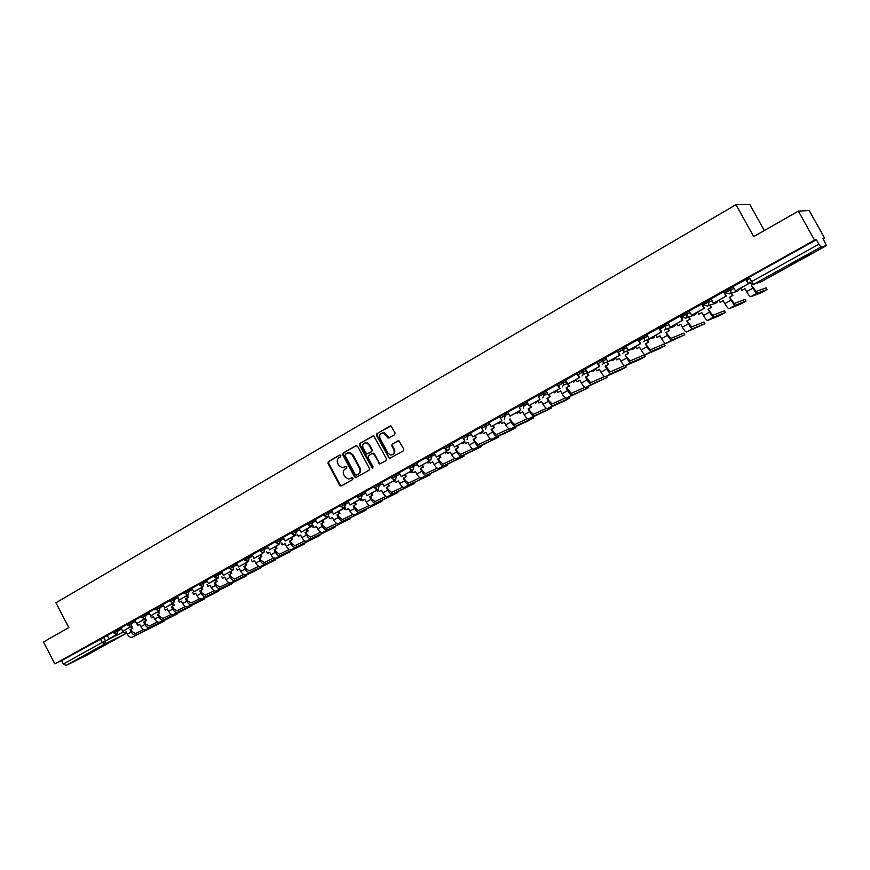 <?xml version="1.0" encoding="UTF-8"?>
<svg xmlns="http://www.w3.org/2000/svg" width="870" height="870" viewBox="0 0 870 870"><rect width="100%" height="100%" fill="white"/><g stroke="black" fill="none" stroke-linecap="round" stroke-linejoin="round"><path stroke-width="1.3" d="M340.844 455.51L339.648 455.086L328.371 461.6L327.968 463.427L339.637 485.308L341.344 485.928L352.687 479.511L352.981 478.228L352.209 477.706L348.37 479.087L344.803 476.673L343.824 474.835C342.769 472.356 343.204 470.409 345.151 468.984L346.619 468.147L346.912 466.864L346.184 466.342L342.095 467.723L338.745 465.33L337.767 463.503C336.712 461.024 337.158 459.066 339.093 457.642L340.562 456.793L340.844 455.51M798.997 259.521L789.927 265.111L802.401 258.553L811.547 252.92L798.997 259.521M83.868 655.86L97.94 648.552L83.868 655.86M394.621 434.804L395.067 432.912L391 425.985L376.895 433.564L376.46 435.435L389.358 458.457L403.278 450.921L403.724 449.04L398.851 440.753L392.25 444.037L391.804 445.908L393.827 449.67C394.817 453.139 393.664 454.912 390.369 454.988L387.9 453.031L380.038 438.349C379.07 434.619 380.342 432.879 383.877 433.129L388.042 438.099L394.621 434.804M54.853 663.919L43.5 642.006L68.817 627.553L55.941 602.779L735.966 204.667L753.714 236.607L798.366 211.127L814.537 240.109L54.853 663.919L61.607 660.624L63.369 664.017L102.203 642.441L123.638 631.859M357.613 446.31L355.873 445.712L343.193 453.042L342.78 454.879L354.536 476.88L355.645 477.63L369.021 470.278L369.445 468.441L357.613 446.31M359.93 443.363L373.73 435.848L386.465 458.805L386.03 460.665L379.733 463.938L373.904 454.183L372.142 453.574L368.499 455.652L368.064 457.511L373.078 466.864L372.284 468.256L359.506 445.222L359.93 443.363L373.252 435.794M749.548 277.834L746.851 278.65L749.19 277.204L751.626 281.586L818.887 244.209L820.91 246.993L826.478 245.59L822.857 238.38L824.553 238.032L809.198 210.54L798.366 211.127M730.191 290.569L731.268 289.971M823.107 238.837L824.553 238.032M764.328 230.55L749.788 204.417L735.966 204.667M814.537 240.109L816.397 239.728L818.887 244.209M61.607 660.624L107.336 635.513M86.859 655.164L125.171 633.958L86.935 655.132L66.011 665.463L63.369 664.017M127.281 624.301L120.93 627.846L122.779 631.283L130.543 626.661M141.288 616.504L134.774 620.125L136.644 623.583L144.485 618.885M155.458 608.598L148.846 612.295M169.802 600.594L162.984 604.4L164.876 607.891L172.891 603.04M184.331 592.503L177.404 596.363M199.045 584.292L191.944 588.261M213.944 575.983L206.625 580.072L208.561 583.618L216.837 578.485M229.038 567.577L221.6 571.731M244.329 559.051L236.662 563.325L238.619 566.925L247.341 562.085L247.069 561.585M259.815 550.416L251.963 554.799L253.942 558.409L262.773 553.505L262.479 552.961M275.496 541.673L267.471 546.153L269.461 549.796L278.4 544.827L278.085 544.218M291.385 532.81L283.174 537.399L285.175 541.064L294.245 536.029L293.886 535.354M307.491 523.838L299.139 528.503M323.803 514.736L315.201 519.531L317.245 523.24L326.544 518.074L326.109 517.258M340.344 505.524L331.546 510.429L333.601 514.159L343.03 508.917L342.541 508.026M357.102 496.183L348.098 501.196L350.175 504.948L359.723 499.641L359.19 498.651M374.089 486.711L364.878 491.844L366.966 495.617L376.656 490.245L376.058 489.136M391.304 477.108L381.941 482.339M408.759 467.375L399.123 472.747L401.244 476.575L411.195 471.051L410.466 469.68M426.452 457.511L416.665 462.981M444.396 447.506L434.326 453.129L436.479 457L446.712 451.323L445.777 449.594M462.601 437.36L452.291 443.113L454.466 447.017L464.841 441.253L463.775 439.263M481.045 427.072L470.507 432.955L472.704 436.881L483.231 431.031L481.936 428.649M499.761 416.643L488.983 422.646L491.202 426.604L501.87 420.678L500.38 417.926M518.661 406.105L507.732 412.206L509.961 416.186L520.782 410.172L518.596 406.138M537.834 395.415L526.741 401.603L528.993 405.605L539.976 399.515L537.769 395.448M557.279 384.573L546.088 390.826M577.506 373.404L565.587 379.94L567.882 384.007L579.192 377.721L576.94 373.611M597.505 362.246L585.445 368.869L587.761 372.958L599.234 366.585L596.961 362.453M617.798 350.936L605.596 357.635L607.923 361.757L619.57 355.286L617.287 351.121M638.395 339.452L626.041 346.238L628.401 350.382L640.211 343.824L637.906 339.626M649.172 338.843L661.624 332.003L659.438 327.718L658.905 327.914L646.791 334.667L649.172 338.843L661.167 332.177L658.84 327.946M680.536 315.962L667.866 322.922L670.27 327.131L682.439 320.367L680.101 316.104M702.09 303.945L689.257 310.992L691.683 315.234L704.037 308.361L701.677 304.076M713.422 303.151L726.352 296.05L723.655 291.82L710.975 298.888L713.422 303.151L725.971 296.181L723.579 291.852M746.199 279.357L733.029 286.589L735.498 290.885L748.243 283.805L745.84 279.455M724.492 291.113L733.312 286.948M702.481 303.38L711.236 299.204M680.808 315.473L689.508 311.286M659.471 327.37L668.095 323.183M638.439 339.093L647.008 334.906M617.733 350.643L626.248 346.456M597.331 362.018L605.792 357.842M577.223 373.23L585.63 369.065M557.409 384.279L565.772 380.114M537.888 395.165L546.197 391.011M518.65 405.898L526.905 401.755M500.413 417.839L499.674 416.469L507.884 412.347M481.686 428.257L480.958 426.909L489.136 422.787M463.231 438.534L462.503 437.197L470.648 433.075M445.027 448.67L444.309 447.332L452.433 443.232M427.083 458.675L426.365 457.337L434.456 453.237M409.378 468.528L408.672 467.212L416.73 463.112M391.913 478.25L391.217 476.934L399.254 472.856M374.698 487.842L373.991 486.537L382.006 482.458M357.7 497.303L357.004 496.009L364.998 491.931M340.942 506.644L340.246 505.35L348.217 501.283M324.401 515.856L323.716 514.562L331.655 510.516M308.078 524.936L307.404 523.664L315.321 519.618M291.972 533.908L291.298 532.636L299.193 528.601M276.073 542.76L275.409 541.499L283.272 537.464M263.969 547.904L264.654 549.209L260.413 551.547L259.717 550.242L267.568 546.219M244.894 560.128L244.231 558.877L252.061 554.864M229.604 568.643L228.951 567.403L236.76 563.39M214.509 577.049L213.857 575.809L221.643 571.807M199.6 585.347L198.958 584.118L206.723 580.127M184.886 593.547L184.244 592.318L191.987 588.337M173.772 598.19L174.435 599.452L170.368 601.681L169.715 600.42L177.436 596.45M159.395 606.216L160.047 607.467L156.013 609.674L155.36 608.424L163.071 604.454M141.821 617.526L141.19 616.319L148.879 612.36M127.814 625.323L127.194 624.127L134.861 620.179M113.981 633.034L113.361 631.837L121.017 627.89M113.459 632.011L107.26 635.47L109.087 638.885L116.765 634.339M816.397 239.728L749.19 277.204M644.452 337.288L638.906 340.387M665.572 325.532L659.819 328.729M686.734 313.744L681.058 316.908M707.93 301.933L702.612 304.892M729.441 289.949L724.503 292.701M749.929 278.541L746.732 280.325M346.064 466.342L344.846 467.038M352.1 477.706L350.904 478.38M340.029 454.988L328.99 461.361L328.588 463.188L340.246 485.047L341.584 485.786M356.33 445.56L343.802 452.802L343.389 454.64L355.134 476.619L356.482 477.369M345.292 454.064L344.998 455.358L355.319 474.683L356.08 475.205L358.092 474.226C360.06 472.801 360.506 470.844 359.451 468.343L352.372 455.108L349.327 452.77L345.292 454.064M347.652 452.835L349.936 452.53L352.97 454.879L360.039 468.103C361.104 470.594 360.658 472.551 358.69 473.976L357.124 474.857M372.436 453.455L374.491 453.944L379.309 462.949L380.679 463.688M360.528 443.135L360.104 444.994L372.958 468.016M368.902 444.842L366.574 442.928C363.258 442.917 362.094 444.668 363.084 448.191L366.77 454.053L371.218 451.845L371.653 449.986L368.902 444.842L369.489 444.613L367.173 442.71L364.965 442.917M369.489 444.613L372.24 449.757L371.816 451.606L368.162 453.694M381.963 433.032L384.464 432.912L389.151 437.936M392.577 454.705C394.762 453.683 395.361 451.921 394.393 449.431L393.827 449.67M398.286 440.688L392.827 443.809L392.381 445.679L394.393 449.431M390.391 425.876L377.482 433.347L377.047 435.217L388.977 457.479L390.358 458.229M66.011 665.463L104.835 643.941L125.171 633.958L126.085 631.892L124.182 632.892L126.085 631.837L127.303 634.186C128.858 636.753 130.554 637.743 132.392 637.155L164.125 621.136L136.285 635.002C134.458 635.589 132.762 634.589 131.207 632.022L129.978 629.673L130.891 629.227L132.12 631.576L135.546 633.588L143.68 629.554M132.153 626.911L132.805 628.162L129.978 629.673M132.805 628.162L130.891 629.227M117.744 633.936L109.087 638.885M117.82 634.1L116.884 634.556M124.182 632.892L123.312 631.229M131.892 628.608L131.239 627.357M139.689 624.356L137.732 625.378L139.668 624.301L140.897 626.661C142.462 629.249 144.148 630.25 145.964 629.673L177.458 613.796L149.912 627.498C148.107 628.075 146.41 627.063 144.844 624.486L143.615 622.115L144.518 621.669L145.747 624.04L149.172 626.074L157.448 621.974M145.79 619.342L146.454 620.604L143.615 622.115M146.454 620.604L144.518 621.669M131.511 626.28L122.779 631.283M131.598 626.443L130.663 626.9M137.732 625.378L136.851 623.681M145.551 621.039L144.888 619.777M153.435 616.732L151.456 617.765L153.414 616.678L154.653 619.059C156.219 621.658 157.905 622.67 159.71 622.104L190.954 606.368L163.712 619.908C161.907 620.462 160.221 619.451 158.655 616.841L157.405 614.47L158.296 614.035L159.547 616.406L162.962 618.472L171.39 614.307M158.296 614.035L157.405 614.47M145.464 618.526L136.644 623.583M145.551 618.69L144.627 619.146M151.456 617.765L150.564 616.047M159.362 613.383L158.699 612.11M167.344 609.011L165.354 610.066L167.323 608.967L168.573 611.36C170.15 613.97 171.836 615.003 173.619 614.448L204.613 598.864L177.665 612.219C175.881 612.774 174.207 611.73 172.619 609.12L171.368 606.727L172.249 606.292L173.511 608.685L176.915 610.783L185.495 606.542M173.565 603.91L174.239 605.194L171.368 606.727M174.239 605.194L172.249 606.292M159.58 610.675L150.673 615.786L148.835 612.284M159.667 610.849L150.673 615.786M165.354 610.066L164.441 608.326M173.347 605.629L172.673 604.346M181.428 601.203L179.405 602.268L181.406 601.159L182.667 603.562C184.255 606.194 185.93 607.238 187.702 606.694L218.424 591.263L191.791 604.443C190.03 604.976 188.355 603.932 186.767 601.29L185.506 598.886L186.376 598.462L187.637 600.865L191.03 602.997L199.774 598.69M187.702 596.059L188.388 597.353L185.506 598.886M188.388 597.353L186.376 598.462M173.869 602.725L164.876 607.891M173.967 602.91L173.054 603.345M179.405 602.268L178.48 600.507M187.507 597.777L186.822 596.483M195.685 593.296L193.64 594.373L195.663 593.253L196.935 595.667C198.523 598.321 200.198 599.376 201.96 598.854L232.41 583.574L206.103 596.57C204.352 597.092 202.677 596.026 201.079 593.373L199.806 590.958L200.676 590.534L201.949 592.948L205.331 595.113L214.237 590.73M202.014 588.098L202.71 589.414L199.806 590.958M202.71 589.414L200.676 590.534M188.333 594.688L179.253 599.908L177.393 596.363M188.431 594.873L179.253 599.908M193.64 594.373L192.705 592.59M201.84 589.827L201.155 588.522M210.116 585.303L208.05 586.391L210.094 585.249L211.377 587.685C212.976 590.349 214.651 591.415 216.38 590.904L246.547 575.799L220.578 588.598C218.849 589.11 217.185 588.022 215.575 585.358L214.292 582.922L215.151 582.508L216.423 584.944L219.805 587.13L228.875 582.682M216.51 580.051L217.206 581.367L214.292 582.922M217.206 581.367L215.151 582.508M193.814 591.817L203.091 586.728L193.814 591.817L191.944 588.25M208.05 586.391L207.093 584.564M216.347 581.78L215.651 580.464M224.732 577.201L222.633 578.3L224.71 577.147L225.993 579.594C227.614 582.269 229.278 583.368 230.985 582.867L260.869 567.914L235.237 580.529C233.53 581.019 231.866 579.931 230.245 577.245L228.951 574.787L229.8 574.385L231.094 576.832L234.454 579.05L243.698 574.526M231.181 571.894L231.888 573.232L228.951 574.787M231.888 573.232L229.8 574.385M217.054 578.898L208.561 583.618M222.633 578.3L221.665 576.451M231.039 573.635L230.332 572.308M239.533 568.991L237.401 570.111L239.5 568.947L240.805 571.405C242.425 574.102 244.078 575.211 245.775 574.722L275.355 559.943L250.081 572.351C248.385 572.841 246.732 571.721 245.101 569.024L243.807 566.555L244.644 566.163L245.938 568.621L249.298 570.872L258.705 566.272M246.036 563.64L246.754 564.989L243.807 566.555M246.754 564.989L244.644 566.163M223.492 575.331L232.964 570.133L223.492 575.331L221.6 571.721M237.401 570.111L236.412 568.23M245.916 565.391L245.199 564.043M254.508 560.682L252.365 561.813L254.486 560.639L255.791 563.107C257.422 565.826 259.075 566.946 260.75 566.479L290.025 551.885L265.111 564.075C263.436 564.543 261.783 563.423 260.152 560.704L258.847 558.225L259.662 557.833L260.978 560.302L264.317 562.586L273.898 557.92M261.076 555.288L261.805 556.648L258.847 558.225M261.805 556.648L259.662 557.833M247.341 562.085L238.619 566.925M252.365 561.813L251.354 559.91M260.978 557.039L260.26 555.68M269.678 552.276L267.503 553.418L269.656 552.222L270.972 554.712C272.614 557.452 274.257 558.583 275.921 558.127L304.87 543.717L280.325 555.702C278.672 556.147 277.03 555.006 275.388 552.276L274.072 549.775L274.876 549.394L276.203 551.885L279.531 554.19L289.297 549.448M276.312 546.817L277.041 548.198L274.072 549.775M277.041 548.198L274.876 549.394M262.773 553.505L253.942 558.409M267.503 553.418L266.481 551.482M276.236 548.578L275.507 547.208M285.045 543.75L282.848 544.914L285.023 543.706L286.35 546.208C287.992 548.959 289.634 550.112 291.276 549.666L319.899 535.452L295.746 547.208C294.114 547.654 292.472 546.49 290.819 543.739L289.492 541.227L290.286 540.846L291.624 543.348L294.941 545.697L304.892 540.879M291.744 538.247L292.483 539.628L289.492 541.227M292.483 539.628L290.286 540.846M278.4 544.827L269.461 549.796M282.848 544.914L281.793 542.934M291.678 540.009L290.939 538.628M300.607 535.126L298.377 536.301L300.585 535.072L301.923 537.595C303.576 540.368 305.218 541.531 306.827 541.107L335.113 527.079L311.351 538.617C309.742 539.041 308.11 537.867 306.447 535.093L305.109 532.571L305.903 532.19L307.24 534.713L310.546 537.094L320.682 532.201M307.371 529.558L308.121 530.961L305.109 532.571M308.121 530.961L305.903 532.19M294.897 535.354L285.175 541.064M295.06 535.637L294.245 536.029M298.377 536.301L297.312 534.289M307.327 531.331L306.588 529.928M316.375 526.383L314.113 527.579L316.343 526.339L317.691 528.873C319.366 531.657 320.986 532.842 322.585 532.429L350.523 518.607L327.163 529.906C325.576 530.319 323.955 529.123 322.281 526.328L320.932 523.794L321.704 523.425L323.053 525.958L326.348 528.384L336.69 523.403M323.205 520.76L323.955 522.185L320.932 523.794M323.955 522.185L321.704 523.425M310.916 526.404L301.107 532.212L299.139 528.492M310.285 527.111L309.894 526.372M311.09 526.731L301.107 532.212M314.113 527.579L313.026 525.524M323.183 522.544L322.422 521.13M332.34 517.53L330.056 518.737L332.318 517.476L333.678 520.032C335.352 522.837 336.973 524.044 338.539 523.642L366.118 510.027L343.182 521.087C341.616 521.478 339.996 520.271 338.321 517.454L336.962 514.909L337.723 514.551L339.082 517.095L342.367 519.553L352.894 514.496M339.235 511.854L339.996 513.289L336.962 514.909M339.996 513.289L337.723 514.551M327.142 517.346L317.245 523.24M327.337 517.704L326.544 518.074M330.056 518.737L328.936 516.649M339.235 513.637L338.474 512.202M348.522 508.558L346.195 509.787L348.489 508.515L349.86 511.071C351.545 513.898 353.166 515.127 354.71 514.746L381.919 501.337L359.408 512.158C357.874 512.528 356.265 511.299 354.568 508.471L353.198 505.905L353.949 505.546L355.319 508.123L358.581 510.603L369.326 505.47M355.482 502.816L356.254 504.274L353.198 505.905M356.254 504.274L353.949 505.546M343.585 508.156L333.601 514.159M343.802 508.558L343.03 508.917M346.195 509.787L345.064 507.645M355.504 504.622L354.732 503.164M364.911 499.478L362.562 500.707L364.889 499.423L366.259 502.001C367.956 504.85 369.565 506.09 371.088 505.72L397.916 492.54L375.851 503.099C374.339 503.458 372.73 502.218 371.033 499.369L369.652 496.781L370.392 496.433L371.773 499.021L375.013 501.544L385.965 496.335M371.936 493.671L372.73 495.139L369.652 496.781M372.73 495.139L370.392 496.433M360.245 498.836L350.175 504.948M360.484 499.293L359.723 499.641M362.562 500.707L361.398 498.532M371.99 495.487L371.207 494.008M381.517 490.267L379.135 491.517L381.495 490.212L382.887 492.811C384.583 495.672 386.182 496.933 387.683 496.585L414.12 483.622L392.511 493.932C391.021 494.269 389.423 493.007 387.715 490.136L386.323 487.537L387.041 487.2L388.433 489.799L391.674 492.366L402.832 487.069M388.618 484.394L389.412 485.884L386.323 487.537M389.412 485.884L387.041 487.2M377.123 489.386L377.395 489.897L366.966 495.617M377.395 489.897L376.656 490.245M388.694 486.221L387.9 484.731M398.351 480.936L395.937 482.208L398.329 480.882L399.721 483.492C401.44 486.384 403.027 487.657 404.496 487.33L430.53 474.596L409.389 484.633C407.932 484.96 406.344 483.676 404.626 480.784L403.223 478.163L403.93 477.837L405.333 480.457L408.541 483.057L419.938 477.684M405.518 474.998L406.323 476.51L403.223 478.163M406.323 476.51L403.93 477.837M394.23 479.794L394.534 480.381L383.996 486.167L381.941 482.328M393.805 480.708L393.153 479.49M394.534 480.381L383.996 486.167M405.627 476.836L404.811 475.324M415.414 471.475L412.956 472.769L415.381 471.42L416.795 474.052C418.513 476.956 420.101 478.261 421.537 477.945L447.147 465.45L426.496 475.216C425.06 475.52 423.483 474.215 421.754 471.301L420.34 468.669L421.036 468.354L422.45 470.985L425.647 473.628L437.262 468.169M422.646 465.483L423.462 467.005L420.34 468.669M423.462 467.005L421.036 468.354M411.564 470.072L411.912 470.724L401.244 476.575M412.956 472.769L411.88 470.746L411.195 471.051M422.776 467.32L421.95 465.787M432.694 461.894L430.215 463.199L432.673 461.839L434.087 464.482C435.826 467.407 437.403 468.734 438.806 468.43L463.993 456.184L443.841 465.667C442.428 465.961 440.862 464.634 439.122 461.698L437.697 459.045L438.371 458.74L439.796 461.394L442.982 464.069L454.825 458.533M440.002 455.826L440.84 457.381L437.697 459.045M440.84 457.381L438.371 458.74M418.742 466.853L429.53 460.937L418.742 466.853L416.654 462.971M428.834 461.252L428.007 459.73M430.215 463.199L429.127 461.165M440.166 457.685L439.328 456.13M450.225 452.172L447.702 453.498L450.192 452.117L451.628 454.782C453.368 457.729 454.934 459.066 456.315 458.794L481.001 446.832L461.415 455.989C460.034 456.261 458.479 454.912 456.728 451.965L455.293 449.29L455.945 448.996L457.381 451.66L460.545 454.379L472.638 448.768M457.598 446.038L458.446 447.615L455.293 449.29M458.446 447.615L455.945 448.996M446.712 451.323L436.479 457M447.702 453.498L446.604 451.454M457.794 447.909L456.946 446.332M467.984 442.319L465.439 443.667L467.951 442.275L469.398 444.951C471.159 447.919 472.714 449.279 474.063 449.029L498.336 437.295L479.229 446.179C477.88 446.43 476.336 445.07 474.574 442.09L473.128 439.404L473.769 439.122L475.216 441.797L478.359 444.559L490.702 438.871M475.433 436.109L476.303 437.719L473.128 439.404M476.303 437.719L473.769 439.122M464.841 441.253L454.466 447.017M465.439 443.667L464.33 441.612M475.662 438.001L474.792 436.403M485.993 432.336L483.405 433.706L485.96 432.281L487.417 434.989C489.19 437.98 490.734 439.35 492.05 439.122L510.755 430.465L515.856 427.659L497.292 436.24C495.976 436.468 494.432 435.076 492.67 432.085L491.202 429.378L491.833 429.106L493.29 431.803L496.411 434.608L509.015 428.834M493.518 426.05L494.399 427.681L491.202 429.378M494.399 427.681L491.833 429.106M483.231 431.031L472.704 436.881M483.405 433.706L482.284 431.629M493.779 427.953L492.898 426.322M504.252 422.211L501.631 423.592L504.219 422.157L505.698 424.875C507.471 427.888 509.004 429.291 510.298 429.073L528.46 420.732L533.604 417.894L515.606 426.159C514.322 426.365 512.789 424.951 511.016 421.939L509.537 419.209L510.146 418.948L511.614 421.667L514.714 424.517L527.579 418.666M510.146 418.948L509.537 419.209M500.359 417.872L499.706 416.676M501.87 420.678L491.202 426.604M501.631 423.592L500.5 421.515M522.772 411.945L520.108 413.348L522.74 411.891L524.218 414.631C526.002 417.665 527.524 419.09 528.786 418.894L551.613 407.986L534.169 415.925C532.918 416.121 531.407 414.685 529.612 411.64L528.133 408.911L528.721 408.65L530.2 411.39L533.277 414.283L546.425 408.356M530.439 405.507L531.352 407.182L528.133 408.911M531.352 407.182L528.721 408.65M520.782 410.172L509.961 416.186M520.108 413.348L518.977 411.249L517.15 413.554M530.776 407.443L529.623 405.333M541.542 401.538L538.856 402.962L541.521 401.483L543.01 404.235C544.805 407.29 546.317 408.737 547.545 408.563L564.597 400.852L569.872 397.949L553.005 405.561C551.787 405.724 550.275 404.278 548.481 401.211L546.98 398.449L547.545 398.21L549.046 400.961L552.102 403.897L565.533 397.894M549.296 395.013L550.231 396.72L546.98 398.449M550.231 396.72L547.545 398.21M539.976 399.515L528.993 405.605M538.856 402.962L537.703 400.842M549.666 396.97L548.491 394.806M560.584 390.978L557.855 392.424L560.563 390.924L562.063 393.697C563.869 396.774 565.369 398.242 566.566 398.09L588.37 387.781L572.101 395.045C570.916 395.187 569.426 393.719 567.61 390.63L566.098 387.846L566.653 387.618L571.188 393.37L584.923 387.302M568.414 384.355L569.371 386.106L566.098 387.846M569.371 386.106L566.653 387.618M558.409 385.519L560.008 388.455L548.296 394.882L546.088 390.815M559.443 388.694L557.213 384.616M560.008 388.455L548.296 394.882M557.855 392.424L556.702 390.293M568.817 386.345L567.283 383.518M579.909 380.266L577.136 381.734L579.877 380.212L581.399 383.007C583.215 386.106 584.694 387.596 585.858 387.476L607.129 377.46L591.469 384.377C590.328 384.496 588.849 382.996 587.022 379.885L585.499 377.091L586.032 376.873L590.545 382.691L604.596 376.558M587.805 373.556L588.783 375.351L585.499 377.091M588.783 375.351L586.032 376.873M578.126 374.546L579.735 377.493L567.882 384.007M579.735 377.493L579.192 377.721M577.136 381.734L575.962 379.592M588.261 375.568L586.848 372.98M599.495 369.402L596.689 370.892L599.473 369.348L601.007 372.153C602.834 375.285 604.302 376.797 605.422 376.699L620.691 370.011L626.139 366.999L611.121 373.567C610.011 373.654 608.543 372.132 606.716 369L605.172 366.183L605.683 365.976L610.196 371.871L624.573 365.661M607.477 362.594L608.478 364.421L605.172 366.183M608.478 364.421L605.683 365.976M598.136 363.421L599.756 366.379L587.761 372.958M596.689 370.892L595.515 368.739M607.978 364.628L606.629 362.181M627.433 351.469L628.455 353.351L625.139 355.112L630.119 360.876L644.539 354.786M619.375 358.386L616.525 359.886L619.353 358.32L620.897 361.148C622.735 364.302 624.192 365.846 625.269 365.77L639.907 359.44L645.42 356.396L631.054 362.583C629.989 362.649 628.531 361.104 626.694 357.951L625.139 355.112M628.455 353.351L625.628 354.916M618.461 352.154L620.071 355.09L607.923 361.757M616.525 359.886L615.34 357.722M627.977 353.546L626.672 351.165M647.671 340.181L648.737 342.106L645.388 343.889L650.336 349.729L664.082 344.02M639.548 347.195L636.655 348.729L639.515 347.141L641.081 349.99C642.93 353.166 644.376 354.732 645.409 354.677L659.395 348.718L664.974 345.64L651.282 351.447C650.249 351.491 648.813 349.925 646.954 346.738L645.388 343.889M648.737 342.106L645.855 343.704M638.384 339.43L640.69 343.639L628.401 350.382M636.655 348.729L635.459 346.543M648.27 342.291L646.986 339.942M668.214 328.708L669.302 330.698L665.941 332.492L670.846 338.419L683.907 333.101M660.015 335.853L657.078 337.408L659.982 335.787L661.559 338.658C663.418 341.856 664.854 343.454 665.854 343.422L684.81 334.743L671.803 340.148C670.813 340.17 669.389 338.571 667.529 335.363L665.941 332.492M669.302 330.698L666.387 332.318M657.078 337.408L655.871 335.2M668.867 330.872L667.573 328.512M680.786 324.336L677.806 325.913L680.753 324.271L682.341 327.163C684.222 330.393 685.636 332.003 686.593 332.003L704.918 323.673L703.993 321.998L691.672 326.935L686.8 320.921L689.769 319.279L688.464 316.897M689.051 317.071L690.182 319.127L687.224 320.769M680.525 315.94L682.874 320.203L670.27 327.131M677.806 325.913L676.588 323.694M704.918 323.673L692.629 328.686C691.683 328.675 690.28 327.044 688.398 323.814L686.8 320.921M710.203 305.239L711.377 307.371L707.973 309.187L712.802 315.288L724.395 310.797M701.872 312.645L698.849 314.244L701.84 312.591L703.438 315.495C705.331 318.746 706.723 320.388 707.636 320.421L719.523 315.658L725.319 312.46L713.77 317.039C712.867 317.006 711.475 315.353 709.583 312.091L707.973 309.187M711.377 307.371L708.365 309.035M702.079 303.924L704.45 308.219L691.683 315.234M698.849 314.244L697.609 312.015M710.986 307.512L709.648 305.087M731.659 293.223L732.888 295.441L729.473 297.268L734.247 303.467L745.09 299.4M723.264 300.781L720.197 302.401L723.231 300.715L724.851 303.652C726.754 306.925 728.136 308.6 728.995 308.654L740.142 304.315L746.014 301.074L735.226 305.229C734.367 305.163 732.997 303.478 731.094 300.193L729.473 297.268M732.888 295.441L729.832 297.138M720.197 302.401L718.957 300.161M732.529 295.572L731.148 293.07M752.202 284.653L751.288 285.164L756.019 291.461L766.068 287.839M744.992 288.731L741.871 290.384L744.959 288.677L746.59 291.624C748.504 294.93 749.864 296.626 750.69 296.713L761.065 292.82L767.003 289.525L756.998 293.233C756.193 293.136 754.834 291.428 752.931 288.122L751.288 285.164M752.354 284.653L751.626 285.055M746.177 279.324L748.602 283.685L735.498 290.885M741.871 290.384L740.62 288.122M820.91 246.993L753.725 284.24L761.087 281.804L826.457 245.601L761.119 281.782M103.628 637.308L105.422 640.755L104.835 643.941L102.203 642.441L100.409 638.993M730.191 287.937L731.05 289.482L734.16 288.47M708.093 300.259L708.941 301.792L712.073 300.726M686.332 312.384L687.18 313.907L690.334 312.787M664.908 324.336L665.735 325.848L668.921 324.684M643.8 336.103L644.626 337.603L647.824 336.396M623.018 347.695L623.833 349.185L627.053 347.935M602.529 359.114L603.334 360.593L606.586 359.31M582.345 370.37L583.15 371.838L586.423 370.522M562.466 381.462L563.26 382.92L566.555 381.56M542.869 392.392L543.652 393.838L546.969 392.446M523.555 403.158L524.338 404.594L527.677 403.18M500.522 418.035L505.285 415.197L504.513 413.772L505.285 415.197L508.656 413.761M485.743 424.234L486.515 425.658L489.897 424.19M467.244 434.554L468.006 435.968L471.409 434.478M448.996 444.733L449.757 446.125L453.172 444.624M431.009 454.76L431.759 456.152L435.196 454.618M413.261 464.656L414.011 466.037L417.469 464.482M395.763 474.411L396.502 475.781L399.982 474.215M378.504 484.035L379.233 485.395L382.735 483.818M361.474 493.529L362.203 494.889L365.715 493.279M344.683 502.893L345.401 504.241L348.924 502.621M328.11 512.136L328.816 513.474L332.362 511.843M311.754 521.26L312.46 522.587L316.017 520.934M295.615 530.254L296.311 531.581L299.889 529.917M279.683 539.139L280.379 540.455L283.968 538.769M260.413 551.547L263.904 552.7L264.654 549.209L268.254 547.524M248.45 556.561L249.135 557.855L252.746 556.147M233.127 565.098L233.812 566.392L237.434 564.673M218.011 573.526L218.685 574.809L222.318 573.091M203.069 581.856L203.743 583.128L207.386 581.399M188.333 590.077L188.997 591.339L192.651 589.599M170.368 601.681L173.772 602.769L174.435 599.452L178.1 597.701M156.013 609.674L159.406 610.762L160.047 607.467L163.723 605.705M145.192 614.133L145.845 615.373L149.531 613.6M131.163 621.952L131.816 623.192L135.502 621.408M117.309 629.673L117.95 630.902L121.659 629.119M114.003 633.066L117.95 630.902L117.352 634.121L114.003 633.066M127.836 625.367L131.816 623.192L131.196 626.433L127.836 625.367M141.843 617.569L145.845 615.373L145.214 618.646L141.843 617.569M184.908 593.59L188.997 591.339L188.322 594.688L184.908 593.59M199.621 585.39L203.743 583.128L203.058 586.5L199.621 585.39M214.531 577.093L218.685 574.809L217.978 578.213L214.531 577.093M229.626 568.686L233.812 566.392L233.095 569.817L229.626 568.686M244.916 560.171L249.135 557.855L248.407 561.313L244.916 560.171M276.094 542.815L280.379 540.455L279.618 543.967L276.094 542.815M291.994 533.962L296.311 531.581L295.539 535.126L291.994 533.962M308.1 524.991L312.46 522.587L311.667 526.165L308.1 524.991M324.423 515.899L328.816 513.474L328.001 517.084L324.423 515.899M340.964 506.688L345.401 504.241L344.563 507.884L340.964 506.688M357.733 497.357L362.203 494.889L361.354 498.553L360.43 498.825L357.733 497.357M374.72 487.896L379.233 485.395L378.363 489.103L377.308 489.386L374.72 487.896M391.946 478.304L396.502 475.781L395.611 479.522L394.382 479.805L391.946 478.304M409.411 468.582L414.011 466.037L413.098 469.8L411.651 470.083L409.411 468.582M427.116 458.729L431.759 456.152L430.824 459.958L429.084 460.186L427.116 458.729M445.059 448.735L449.757 446.125L448.8 449.964L446.68 450.105L445.059 448.735M464.417 439.763L463.264 438.6L468.006 435.968L467.027 439.839M482.328 429.084L481.719 428.323L486.515 425.658L485.514 429.562M508.678 413.815L505.285 415.197L504.274 419.144M519.423 407.334L524.338 404.594L523.294 408.574M538.671 396.611L543.652 393.838L544.033 395.404L542.586 397.851M558.203 385.736L563.26 382.92L563.575 385.062L562.172 386.976M578.028 374.698L583.15 371.838L583.346 374.415L582.041 375.938M598.136 363.497L603.334 360.593L603.399 363.486L602.203 364.737M618.548 352.132L623.833 349.185L623.757 352.317L622.67 353.361M639.265 340.594L644.626 337.603L644.442 340.92L643.441 341.823M660.297 328.882L665.735 325.848L665.452 329.317L664.528 330.111M681.645 316.984L687.18 313.907L686.8 317.506L685.93 318.213L681.645 316.984M703.33 304.913L708.941 301.792L708.474 305.5L707.669 306.131L703.33 304.913M725.341 292.657L731.05 289.482L730.506 293.288L729.745 293.864L725.341 292.657M282.282 543.859L281.608 544.315M297.801 535.213L297.04 535.746M313.515 526.448L312.678 527.068M345.553 508.569L344.542 509.374M361.887 499.445L360.8 500.359M378.428 490.191L377.254 491.213M395.187 480.816L393.936 481.958M412.173 471.301L410.836 472.573M429.388 461.644L427.964 463.068M446.821 451.856L445.32 453.433M464.493 441.927L462.916 443.667M482.404 431.846L480.74 433.76M500.554 421.613L498.825 423.723M535.822 403.191L537.595 400.907L535.724 403.234M554.668 392.729L556.485 390.412L554.571 392.772M575.646 379.777L573.667 382.158M595.08 368.978L593.046 371.392M614.796 358.016L612.697 360.484M634.806 346.902L632.62 349.403M655.099 335.635L652.837 338.169M675.696 324.184L675.066 325.695L673.336 326.772M696.609 312.58L695.88 314.19L694.129 315.201M717.815 300.792L717.01 302.499L715.227 303.467M739.359 288.829L738.467 290.613L736.618 291.548M749.266 283.022L751.626 281.586L753.725 284.24L749.266 283.022M340.246 485.047L339.637 485.308M328.588 463.188L327.968 463.427M328.99 461.361L328.371 461.6M355.134 476.619L354.536 476.88M343.389 454.64L342.78 454.879M343.802 452.802L343.193 453.042M358.69 473.976L358.092 474.226M360.039 468.103L359.451 468.343M352.97 454.879L352.372 455.108M379.309 462.949L378.722 463.188M374.491 453.944L373.904 454.183M372.142 467.484L371.555 467.734M360.104 444.994L359.506 445.222M371.816 451.606L371.218 451.845M372.24 449.757L371.653 449.986M387.824 437.186L387.248 437.403M386.508 434.739L385.932 434.956M392.381 445.679L391.804 445.908M392.827 443.809L392.25 444.037M388.977 457.479L388.401 457.718M377.047 435.217L376.46 435.435M377.482 433.347L376.895 433.564M127.303 634.186L131.207 632.022M132.392 637.155L136.285 635.002M140.897 626.661L144.844 624.486M145.964 629.673L149.912 627.498M154.653 619.059L158.655 616.841M159.71 622.104L163.712 619.908M168.573 611.36L172.619 609.12M173.619 614.448L177.665 612.219M182.667 603.562L186.767 601.29M187.702 606.694L191.791 604.443M196.935 595.667L201.079 593.373M201.96 598.854L206.103 596.57M211.377 587.685L215.575 585.358M216.38 590.904L220.578 588.598M225.993 579.594L230.245 577.245M230.985 582.867L235.237 580.529M240.805 571.405L245.101 569.024M245.775 574.722L250.081 572.351M255.791 563.107L260.152 560.704M260.75 566.479L265.111 564.075M270.972 554.712L275.388 552.276M275.921 558.127L280.325 555.702M319.681 535.55L319.388 534.996M286.35 546.208L290.819 543.739M291.276 549.666L295.746 547.208M334.917 527.176L334.613 526.6M301.923 537.595L306.447 535.093M306.827 541.107L311.351 538.617M350.338 518.694L350.023 518.096M317.691 528.873L322.281 526.328M322.585 532.429L327.163 529.906M365.955 510.103L365.628 509.494M333.678 520.032L338.321 517.454M338.539 523.642L343.182 521.087M381.767 501.403L381.419 500.772M349.86 511.071L354.568 508.471M354.71 514.746L359.408 512.158M397.775 492.594L397.427 491.931M366.259 502.001L371.033 499.369M371.088 505.72L375.851 503.099M414 483.676L413.631 482.991M382.887 492.811L387.715 490.136M387.683 496.585L392.511 493.932M430.422 474.639L430.041 473.922M399.721 483.492L404.626 480.784M404.496 487.33L409.389 484.633M447.06 465.493L446.658 464.743M416.795 474.052L421.754 471.301M421.537 477.945L426.496 475.216M463.928 456.217L463.492 455.434M434.087 464.482L439.122 461.698M438.806 468.43L443.841 465.667M481.001 446.832L480.555 446.005M451.628 454.782L456.728 451.965M456.315 458.794L461.415 455.989M498.303 437.305L497.836 436.446M469.398 444.951L474.574 442.09M474.063 449.029L479.229 446.179M515.834 427.67L515.344 426.757L515.856 427.659M487.417 434.989L492.67 432.085M492.05 439.122L497.292 436.24M533.604 417.894L533.082 416.937L533.614 417.894M505.698 424.875L511.016 421.939M510.298 429.073L515.606 426.159M551.613 407.986L551.058 406.975M524.218 414.631L529.612 411.64M528.786 418.894L534.169 415.925M569.872 397.949L569.284 396.872M543.01 404.235L548.481 401.211M547.545 408.563L553.005 405.561M588.37 387.781L587.75 386.628M562.063 393.697L567.61 390.63M566.566 398.09L572.101 395.045M607.129 377.46L606.466 376.242M581.399 383.007L587.022 379.885M585.858 387.476L591.469 384.377M626.139 366.999L625.432 365.704M601.007 372.153L606.716 369M605.422 376.699L611.121 373.567M645.42 356.396L644.529 354.753M620.897 361.148L626.694 357.951M625.269 365.77L631.054 362.583M664.974 345.64L664.071 343.987M641.081 349.99L646.954 346.738M645.409 354.677L651.282 351.447M684.81 334.743L683.885 333.079M661.559 338.658L667.529 335.363M665.854 343.422L671.803 340.148M682.341 327.163L688.398 323.814M686.593 332.003L692.629 328.686M725.319 312.46L724.384 310.775M703.438 315.495L709.583 312.091M707.636 320.421L713.77 317.039M746.014 301.074L745.068 299.378M724.851 303.652L731.094 300.193M728.995 308.654L735.226 305.229M767.003 289.525L766.057 287.818M746.59 291.624L752.931 288.122M750.69 296.713L756.998 293.233M523.533 403.169L524.643 405.442L528.101 403.974M542.837 392.403L544.033 395.404L547.741 393.849M562.411 381.484L563.575 385.062L567.555 383.409M582.291 370.402L583.346 374.415L587.598 372.664M602.453 359.147L603.399 363.486L607.88 361.67M622.92 347.739L623.757 352.317L634.382 348.109L632.74 349.359M643.702 336.146L644.518 337.647L644.442 340.92L654.566 337.005L652.968 338.125M664.789 324.39L665.615 325.891L665.452 329.317L673.478 326.718M686.202 312.439L687.039 313.961L686.8 317.506L694.282 315.147M707.952 300.313L708.8 301.846L708.474 305.5L715.379 303.412M730.039 287.992L730.887 289.536L730.506 293.288L736.792 291.493M281.662 544.283L282.304 543.891M297.105 535.713L297.823 535.246M312.732 527.035L313.537 526.491M344.607 509.341L345.586 508.624M360.865 500.326L361.909 499.5M377.33 491.191L378.461 490.256M394.001 481.926L395.23 480.871M410.912 472.54L412.206 471.366M428.04 463.036L429.421 461.72M445.396 453.4L446.865 451.932M462.992 443.624L464.536 441.993M480.827 433.728L482.437 431.911M498.912 423.69L500.587 421.667M517.237 413.511L518.977 411.26M573.689 380.853L575.592 380.06L573.776 382.115M590.795 371.349L594.917 369.663L593.155 371.349M609.12 361.17L614.503 359.005L612.806 360.43M125.236 633.915L126.378 632.414M341.399 485.797L340.79 486.058M356.243 477.38L355.645 477.63M349.936 452.53L349.327 452.77M380.31 463.688L379.733 463.938M373.556 453.216L372.969 453.444M372.871 468.006L372.284 468.256M367.173 442.71L366.574 442.928M388.618 437.882L388.042 438.099M384.464 432.912L383.877 433.129M389.934 458.207L389.358 458.457M319.605 534.898L319.899 535.452M334.809 526.502L335.113 527.079M350.208 518.009L350.523 518.607M365.791 509.407L366.118 510.027M381.571 500.696L381.919 501.337M397.557 491.876L397.916 492.54M413.739 482.926L414.12 483.622M430.139 473.878L430.53 474.596M446.745 464.7L447.147 465.45M463.569 455.401L463.993 456.184M480.61 445.973L481.056 446.799M497.868 436.425L498.336 437.295"/></g></svg>
